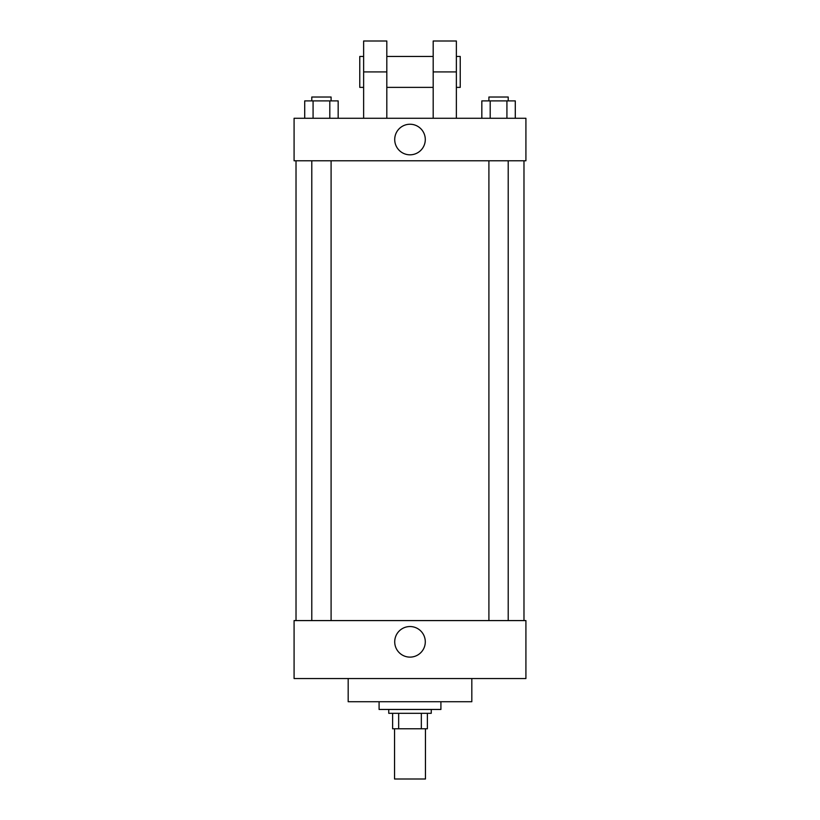 <?xml version="1.0" encoding="UTF-8"?>
<svg xmlns="http://www.w3.org/2000/svg" width="820" height="820" viewBox="0 0 820 820"><rect width="100%" height="100%" fill="white"/><g stroke="black" fill="none" stroke-linecap="round" stroke-linejoin="round"><path stroke-width="1.23" d="M394.543 728.765L394.543 779L425.457 779L425.457 728.765M421.336 713.318L421.336 728.765L392.616 728.765L392.616 713.318M421.336 728.765L427.384 728.765L427.384 713.318L427.384 728.765M431.248 709.454L431.248 713.318L388.752 713.318L388.752 709.454M398.663 713.318L398.663 728.765M379.086 701.725L379.086 709.454L440.914 709.454L440.914 701.725M348.182 678.54L348.182 701.725L471.818 701.725L471.818 678.54M525.917 678.54L294.083 678.54L294.083 620.586L525.917 620.586L525.917 678.54M394.717 641.834A15.283 15.283 0 0 1 417.646 628.591A15.283 15.283 0 0 1 417.646 655.067A15.283 15.283 0 0 1 394.717 641.834M525.917 160.781L294.083 160.781L294.083 118.275L525.917 118.275L525.917 160.781L294.083 160.781M515.288 118.275L515.288 100.891L481.832 100.891L481.832 118.275M506.924 100.891L506.924 118.275M490.196 100.891L490.196 118.275M488.904 100.891L488.904 97.026L508.215 97.026L508.215 100.891M338.168 118.275L338.168 100.891L304.712 100.891L304.712 118.275M329.804 100.891L329.804 118.275M313.076 100.891L313.076 118.275M311.784 100.891L311.784 97.026L331.095 97.026L331.095 100.891M394.717 139.533A15.283 15.283 0 0 1 417.646 126.29A15.283 15.283 0 0 1 417.646 152.766A15.283 15.283 0 0 1 394.717 139.533M433.185 118.275L433.185 71.914L456.371 71.914L456.371 41L433.185 41L433.185 71.914M433.185 56.457L386.814 56.457M363.629 118.275L363.629 71.914L386.814 71.914L386.814 118.275M386.814 71.914L386.814 41L363.629 41L363.629 71.914M456.371 118.275L456.371 71.914M456.371 87.371L460.235 87.371L460.235 56.457L456.371 56.457M363.629 56.457L359.765 56.457L359.765 87.371L363.629 87.371M296.02 160.781L296.02 620.586M523.98 160.781L523.98 620.586M508.215 620.586L508.215 160.781M488.904 620.586L488.904 160.781M311.784 160.781L311.784 620.586M331.095 160.781L331.095 620.586M433.185 87.371L386.814 87.371"/></g></svg>
